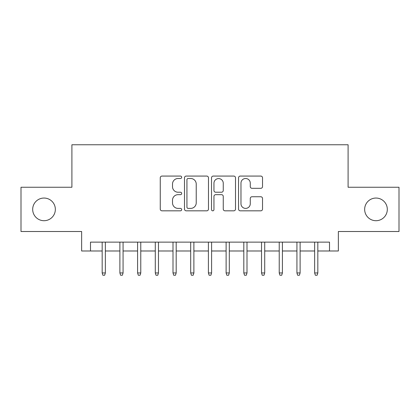 <?xml version="1.0" encoding="UTF-8"?>
<svg xmlns="http://www.w3.org/2000/svg" width="420" height="420" viewBox="0 0 420 420"><rect width="100%" height="100%" fill="white"/><g stroke="black" fill="none" stroke-linecap="round" stroke-linejoin="round"><path stroke-width="0.63" d="M181.671 177.282A1.218 1.218 0 0 0 180.458 176.069L161.994 176.069A1.738 1.738 0 0 0 160.256 177.807L160.256 209.087A1.738 1.738 0 0 0 161.994 210.824L180.458 210.824A1.218 1.218 0 0 0 181.671 209.606A1.218 1.218 0 0 0 180.458 208.394L178.07 208.394A5.56 5.56 0 0 1 172.505 202.828L172.505 200.225A5.56 5.56 0 0 1 178.07 194.665L180.458 194.665A1.218 1.218 0 0 0 181.671 193.447A1.218 1.218 0 0 0 180.458 192.229L178.07 192.229A5.56 5.56 0 0 1 172.505 186.669L172.505 184.06A5.56 5.56 0 0 1 178.07 178.5L180.458 178.5A1.218 1.218 0 0 0 181.671 177.282M364.655 209.381A11.329 11.329 0 0 0 375.984 220.71A11.329 11.329 0 0 0 387.314 209.381A11.329 11.329 0 0 0 375.984 198.051A11.329 11.329 0 0 0 364.655 209.381M32.687 209.381A11.329 11.329 0 0 0 44.016 220.71A11.329 11.329 0 0 0 55.346 209.381A11.329 11.329 0 0 0 44.016 198.051A11.329 11.329 0 0 0 32.687 209.381M260.788 188.317A1.738 1.738 0 0 0 262.526 186.58L262.526 177.807A1.738 1.738 0 0 0 260.788 176.069L240.282 176.069A1.738 1.738 0 0 0 238.544 177.807L238.544 209.087A1.738 1.738 0 0 0 240.282 210.824L260.788 210.824A1.738 1.738 0 0 0 262.526 209.087L262.526 198.487A1.738 1.738 0 0 0 260.788 196.749L252.011 196.749A1.738 1.738 0 0 0 250.273 198.487L250.273 203.742A4.646 4.646 0 0 1 245.627 208.394A4.646 4.646 0 0 1 240.975 203.742L240.975 183.152A4.646 4.646 0 0 1 245.627 178.5A4.646 4.646 0 0 1 250.273 183.152L250.273 186.58A1.738 1.738 0 0 0 252.011 188.317L260.788 188.317M90.494 250.987L90.494 242.135L329.506 242.135L329.506 250.987L338.363 250.987L338.363 231.509L399 231.509L399 187.252L348.096 187.252L348.096 144.758L71.904 144.758L71.904 187.252L21 187.252L21 231.509L81.638 231.509L81.638 250.987L102.176 250.987M208.478 177.807A1.738 1.738 0 0 0 206.74 176.069L186.233 176.069A1.738 1.738 0 0 0 184.496 177.807L184.496 209.087A1.738 1.738 0 0 0 186.233 210.824L206.74 210.824A1.738 1.738 0 0 0 208.478 209.087L208.478 177.807M213.26 176.069L233.767 176.069A1.738 1.738 0 0 1 235.505 177.807L235.505 209.087A1.738 1.738 0 0 1 233.767 210.824L224.989 210.824A1.738 1.738 0 0 1 223.251 209.087L223.251 196.403A1.738 1.738 0 0 0 221.513 194.665L215.691 194.665A1.738 1.738 0 0 0 213.953 196.403L213.953 209.606A1.218 1.218 0 0 1 212.735 210.824A1.218 1.218 0 0 1 211.523 209.606L211.523 177.807A1.738 1.738 0 0 1 213.26 176.069M105.362 250.987L119.884 250.987M123.07 250.987L137.587 250.987M140.774 250.987L155.29 250.987M158.477 250.987L172.998 250.987M176.185 250.987L190.701 250.987M193.888 250.987L208.404 250.987M211.596 250.987L226.112 250.987M229.299 250.987L243.815 250.987M247.002 250.987L261.524 250.987M264.71 250.987L279.227 250.987M282.413 250.987L296.93 250.987M300.116 250.987L314.638 250.987M317.825 250.987L329.506 250.987M188.144 178.5A1.218 1.218 0 0 0 186.931 179.718L186.931 207.175A1.218 1.218 0 0 0 188.144 208.394L190.664 208.394A5.56 5.56 0 0 0 196.229 202.828L196.229 184.06A5.56 5.56 0 0 0 190.664 178.5L188.144 178.5M223.251 183.236A4.646 4.646 0 0 0 218.605 178.589A4.646 4.646 0 0 0 213.953 183.236L213.953 190.491A1.738 1.738 0 0 0 215.691 192.229L221.513 192.229A1.738 1.738 0 0 0 223.251 190.491L223.251 183.236M102.176 272.942L102.884 275.242L104.654 275.242L105.362 272.942L102.176 272.942L102.176 242.135M105.362 272.942L105.362 242.135M119.884 272.942L120.593 275.242L122.362 275.242L123.07 272.942L119.884 272.942L119.884 242.135M123.07 272.942L123.07 242.135M137.587 272.942L138.296 275.242L140.065 275.242L140.774 272.942L137.587 272.942L137.587 242.135M140.774 272.942L140.774 242.135M155.29 272.942L155.999 275.242L157.773 275.242L158.477 272.942L155.29 272.942L155.29 242.135M158.477 272.942L158.477 242.135M172.998 272.942L173.707 275.242L175.476 275.242L176.185 272.942L172.998 272.942L172.998 242.135M176.185 272.942L176.185 242.135M190.701 272.942L191.41 275.242L193.179 275.242L193.888 272.942L190.701 272.942L190.701 242.135M193.888 272.942L193.888 242.135M208.404 272.942L209.113 275.242L210.887 275.242L211.596 272.942L208.404 272.942L208.404 242.135M211.596 272.942L211.596 242.135M226.112 272.942L226.821 275.242L228.59 275.242L229.299 272.942L226.112 272.942L226.112 242.135M229.299 272.942L229.299 242.135M243.815 272.942L244.524 275.242L246.293 275.242L247.002 272.942L243.815 272.942L243.815 242.135M247.002 272.942L247.002 242.135M261.524 272.942L262.227 275.242L264.002 275.242L264.71 272.942L261.524 272.942L261.524 242.135M264.71 272.942L264.71 242.135M279.227 272.942L279.935 275.242L281.705 275.242L282.413 272.942L279.227 272.942L279.227 242.135M282.413 272.942L282.413 242.135M296.93 272.942L297.638 275.242L299.407 275.242L300.116 272.942L296.93 272.942L296.93 242.135M300.116 272.942L300.116 242.135M314.638 272.942L315.346 275.242L317.116 275.242L317.825 272.942L314.638 272.942L314.638 242.135M317.825 272.942L317.825 242.135"/></g></svg>
